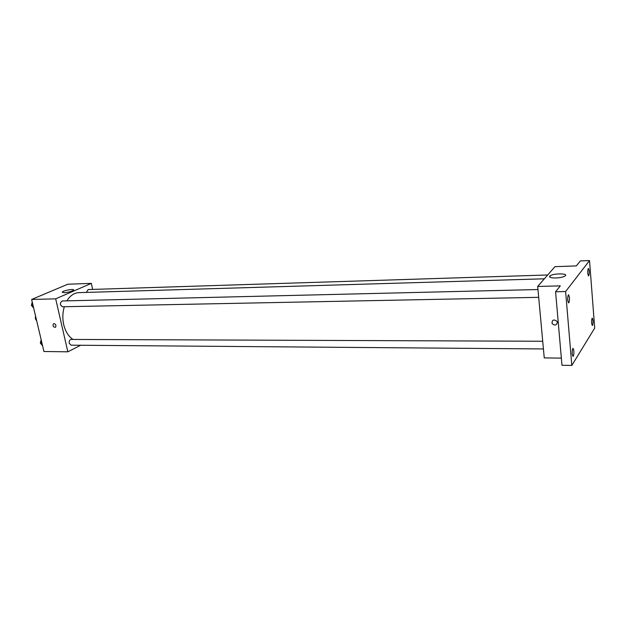<?xml version="1.0" encoding="UTF-8"?>
<svg xmlns="http://www.w3.org/2000/svg" width="626" height="626" viewBox="0 0 626 626"><rect width="100%" height="100%" fill="white"/><g stroke="black" fill="none" stroke-linecap="round" stroke-linejoin="round"><path stroke-width="0.94" d="M35.502 315.809L35.353 318.72L36.715 320.95M80.66 345.255L67.843 351.812L43.945 351.507L31.629 299.455L67.804 284.22L91.333 283.375L92.656 289.408M64.322 306.724C62.577 312.554 62.373 318.524 63.711 324.628C65.401 331.522 68.5 336.459 72.992 339.441M544.362 278.805L78.915 292.632C74.15 292.882 70.143 295.621 66.896 300.856M67.843 351.812L55.683 298.837L91.333 283.375M547.703 274.978L88.149 289.556L86.372 292.412M542.719 341.256L71.137 339.433C69.619 339.785 68.985 341.053 69.228 343.244L71.067 345.176L543.431 348.948M538.689 297.327L62.404 306.763C59.775 304.885 59.728 302.953 62.256 300.965L537.969 289.533M55.683 298.837L31.629 299.455M64.157 292.725L62.318 292.029C63.5 290.354 75.198 288.445 73.492 290.206C71.575 291.497 68.461 292.334 64.157 292.725M55.957 325.559L55.557 327.249C53.382 327.32 52.647 326.201 53.335 323.885C54.454 323.384 55.331 323.947 55.957 325.559C55.331 323.947 54.454 323.384 53.335 323.885L53.335 323.885C52.647 326.201 53.39 327.32 55.557 327.249M561.358 358.127L544.252 357.908L537.687 286.45L554.957 266.668L576.35 265.901L580.349 260.917L589.528 260.565L594.7 328.087L571.82 365.435L561.976 365.271L555.583 291.755L560.309 285.871L537.687 286.45M571.82 365.435L565.614 291.528L555.583 291.755M565.614 291.528L589.528 260.565M555.778 277.991C550.669 277.975 548.728 277.271 549.98 275.886C553.134 273.21 569.057 273.249 565.121 275.956C563.267 277.099 560.153 277.772 555.778 277.991M557.367 322.445C556.42 325.45 554.659 325.81 552.077 323.525C551.991 319.761 553.642 319.041 557.023 321.357L557.367 322.445C556.42 325.45 554.659 325.81 552.077 323.525C551.991 319.761 553.642 319.033 557.023 321.357M588.761 275.776L588.557 275.909C587.579 274.039 587.462 271.598 588.205 268.593L588.401 268.46C589.387 270.322 589.504 272.756 588.761 275.776M568.901 302.734L568.635 302.906C567.5 300.918 567.375 298.273 568.259 294.971L568.518 294.807C569.652 296.779 569.777 299.416 568.901 302.734M573.353 356.155L573.048 356.39C571.992 354.519 571.882 351.937 572.727 348.627L573.033 348.4C574.089 350.255 574.198 352.837 573.353 356.155M592.579 325.309L592.345 325.497C591.429 323.728 591.327 321.341 592.039 318.329L592.274 318.149C593.19 319.902 593.292 322.288 592.579 325.309M33.679 308.094L31.871 305.817L32.364 302.546M33.131 305.793L31.871 305.817M32.255 302.068L31.402 305.339L33.045 307.296M42.591 345.802L40.823 343.635L41.308 340.372M42.083 343.643L40.823 343.635M41.167 339.785L40.338 343.056L41.856 344.903M62.436 292.538L62.318 292.029M550.105 277.31L549.98 275.886"/></g></svg>
